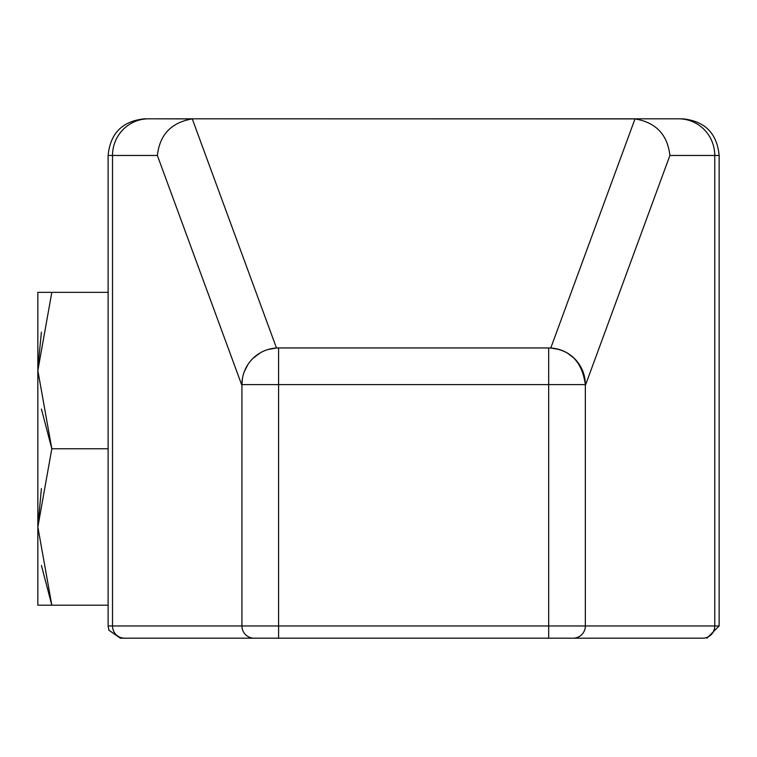 <?xml version="1.0" encoding="UTF-8"?>
<svg xmlns="http://www.w3.org/2000/svg" width="757" height="757" viewBox="0 0 757 757"><rect width="100%" height="100%" fill="white"/><g stroke="black" fill="none" stroke-linecap="round" stroke-linejoin="round"><path stroke-width="1.14" d="M146.328 638.189L702.714 638.189A12.216 12.046 -90 0 0 714.759 625.963L719.15 625.963L714.759 625.963A12.216 12.046 90 0 1 702.714 638.189L573.115 638.189A12.216 12.216 90 0 0 585.341 625.963L714.759 625.963L714.759 155.469L669.907 155.469C667.523 134.614 655.893 122.426 635 118.906L550.774 348.012L635 118.906L632.379 118.811L678.622 118.811A36.658 36.137 90 0 1 714.759 155.469A36.658 36.137 -90 0 0 678.622 118.811L682.492 118.811C704.758 120.988 716.983 133.204 719.15 155.469L714.759 155.469L719.15 155.469L719.15 625.963L706.934 638.189M268.073 349.488L276.494 348.012L192.269 118.906C171.375 122.426 159.746 134.614 157.361 155.469L241.928 385.512L157.361 155.469C159.746 134.614 171.375 122.426 192.269 118.906L276.494 348.012L192.269 118.906L194.89 118.811L148.646 118.811L192.269 118.906C171.375 122.426 159.746 134.614 157.361 155.469L112.509 155.469A36.658 36.137 -90 0 1 148.646 118.811A36.658 36.137 90 0 0 112.509 155.469L112.509 625.963A12.216 12.046 90 0 0 124.555 638.189L120.335 638.189L108.876 630.193L108.119 625.963L241.928 625.963A12.216 12.216 0 0 0 254.153 638.189A12.216 12.216 0 0 1 241.928 625.963L278.595 625.963L278.595 638.189L278.595 625.963L548.674 625.963L548.674 638.189L548.674 625.963L585.341 625.963A12.216 12.216 -90 0 1 573.115 638.189L124.555 638.189A12.216 12.046 -90 0 1 112.509 625.963L108.119 625.963L108.119 155.469L112.509 155.469L108.119 155.469C110.285 133.204 122.511 120.988 144.776 118.811L635 118.906C655.893 122.426 667.523 134.614 669.907 155.469L585.341 385.512L669.907 155.469L714.759 155.469L669.907 155.469L585.341 385.512M37.85 526.976L37.85 292.344L108.119 292.344L51.817 292.344L37.85 370.561L37.85 292.344L51.817 292.344L37.85 370.561L37.85 292.344L51.817 292.344L37.85 370.561L51.817 448.769L41.427 409.054L51.817 448.769L37.85 526.976L41.408 488.568L37.85 526.976L51.817 605.193L41.427 565.488L51.817 605.193L37.85 605.193L37.85 370.561L51.817 448.769L108.119 448.769L51.817 448.769L37.85 526.976L37.85 370.561L51.817 448.769L37.85 526.976L51.817 605.193L37.85 605.193L37.85 526.976L51.817 605.193L108.119 605.193L37.85 605.193L37.85 526.976L41.408 488.568M37.869 368.11L41.408 332.143M669.907 155.469C667.523 134.614 655.893 122.426 635 118.906L194.89 118.811L678.622 118.811A36.658 36.137 90 0 1 714.759 155.469L719.15 155.469L714.759 155.469L714.759 625.963L585.341 625.963L714.759 625.963L714.759 155.469M714.759 625.963L719.15 625.963L714.759 625.963A12.216 12.046 -90 0 1 702.714 638.189L573.115 638.189A12.216 12.216 90 0 0 585.341 625.963L548.674 625.963L548.674 347.946C569.889 349.157 582.105 361.382 585.341 384.613L585.341 625.963L548.674 625.963L548.674 347.946A36.658 36.658 0 0 1 585.341 384.613L584.811 378.434L585.341 384.613A36.658 36.658 0 0 0 548.674 347.946L548.674 384.613L585.341 384.613L278.595 384.613L278.595 625.963L548.674 625.963L548.674 384.613L278.595 384.613L278.595 347.946L548.674 347.946L278.595 347.946L278.595 384.613L241.928 384.613A36.658 36.658 0 0 1 278.595 347.946A36.658 36.658 0 0 0 241.928 384.613L278.595 384.613L278.595 625.963L241.928 625.963L241.928 384.613A36.658 36.658 0 0 1 278.595 347.946L548.674 347.946A36.658 36.658 0 0 1 585.341 384.613L585.341 625.963L585.341 384.613L278.595 384.613L278.595 347.946M573.115 638.189L254.153 638.189A12.216 12.216 0 0 1 241.928 625.963L241.928 384.613L241.928 625.963L112.509 625.963L278.595 625.963L278.595 384.613L241.928 384.613L242.458 378.434M157.361 155.469L112.509 155.469L112.509 625.963L112.509 155.469L157.361 155.469L241.928 385.512M108.119 292.344L51.817 292.344M108.119 448.769L51.817 448.769L41.427 409.054M108.119 605.193L51.817 605.193L41.427 565.488M548.674 638.189L548.674 625.963L278.595 625.963L278.595 638.189M254.153 638.189L124.555 638.189A12.216 12.046 -90 0 1 112.509 625.963L108.119 625.963L112.509 625.963M192.269 118.906L194.89 118.811M632.379 118.811L678.622 118.811M635 118.906L550.774 348.012L559.177 349.488M567.201 352.97L574.052 358.146M579.417 364.637L582.918 371.517M260.077 352.97L253.217 358.156M247.889 364.581L244.35 371.517M112.509 155.469L108.119 155.469L112.509 155.469A36.658 36.137 90 0 1 148.646 118.811"/></g></svg>
